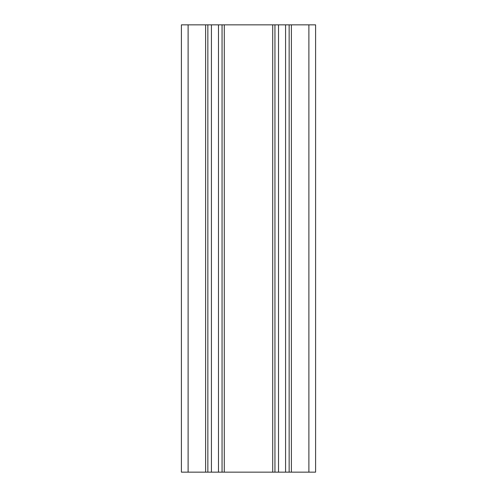 <?xml version="1.0" encoding="UTF-8"?>
<svg xmlns="http://www.w3.org/2000/svg" width="497" height="497" viewBox="0 0 497 497"><rect width="100%" height="100%" fill="white"/><g stroke="black" fill="none" stroke-linecap="round" stroke-linejoin="round"><path stroke-width="0.75" d="M188.114 472.15L188.114 24.85L181.405 24.85L181.405 472.15L207.852 472.15L207.852 24.85L315.595 24.85L315.595 472.15L308.885 472.15L308.885 24.85M188.114 24.85L207.852 24.85M207.852 472.15L222.053 472.15L222.053 24.85M222.053 472.15L274.947 472.15L274.947 24.85M274.947 472.15L289.148 472.15L289.148 24.85M289.148 472.15L308.885 472.15M205.615 472.15L205.615 24.85M211.424 472.15L211.424 24.85M218.481 472.15L218.481 24.85M224.29 472.15L224.29 24.85M272.71 472.15L272.71 24.85M278.519 472.15L278.519 24.85M285.576 472.15L285.576 24.85M291.385 472.15L291.385 24.85"/></g></svg>
